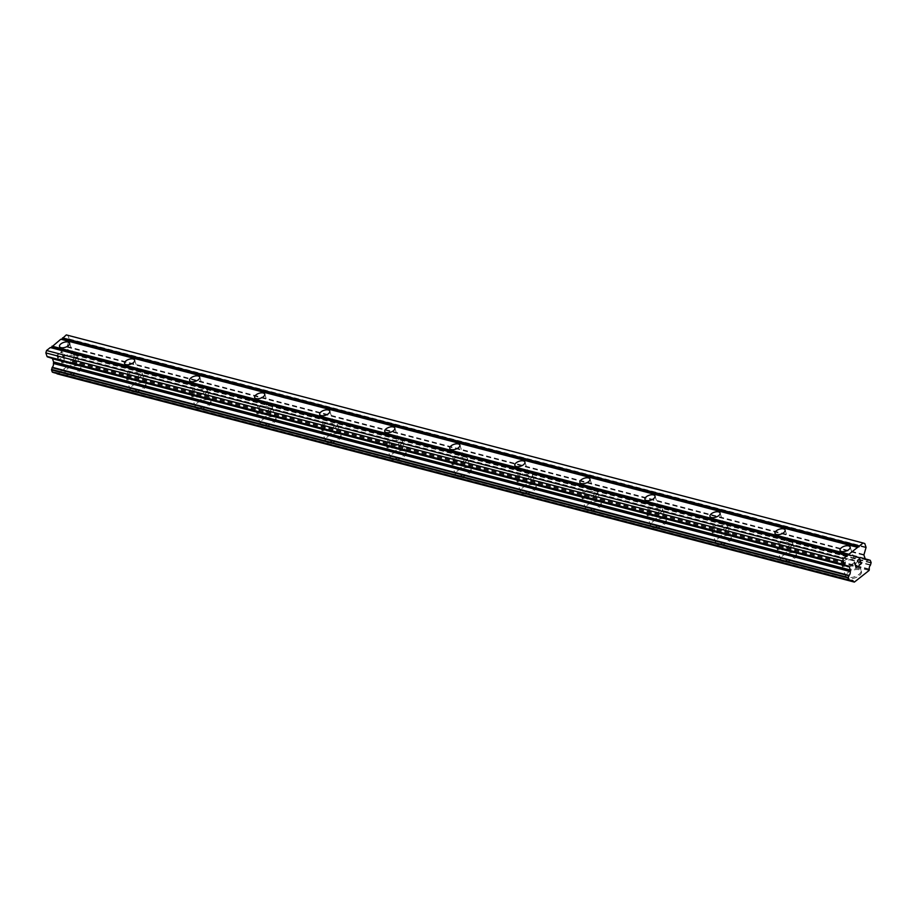 <?xml version="1.0" encoding="UTF-8"?>
<svg xmlns="http://www.w3.org/2000/svg" width="917" height="917" viewBox="0 0 917 917"><rect width="100%" height="100%" fill="white"/><g stroke="black" fill="none" stroke-linecap="round" stroke-linejoin="round"><path stroke-width="0.69" stroke-dasharray="4.58 3.44" d="M846.127 565.193A5.307 2.579 161.5 0 1 844.649 564.07A5.307 2.579 161.5 0 1 847.331 560.596A5.307 2.579 161.5 0 1 853.246 559.576A5.307 2.579 161.5 0 1 854.724 560.7A5.307 2.579 161.5 0 1 852.042 564.173A5.307 2.579 161.5 0 1 846.127 565.193M859.149 569.755A8.264 4 -18.5 0 0 849.944 571.337A8.264 4 -18.5 0 0 845.783 576.747A8.264 4 -18.5 0 0 848.087 578.489A8.264 4 -18.5 0 0 857.28 576.908A8.264 4 -18.5 0 0 861.453 571.509A8.264 4 -18.5 0 0 859.149 569.755A8.264 4 -18.5 0 0 849.956 571.348A8.264 4 -18.5 0 0 845.783 576.759A8.264 4 -18.5 0 0 848.087 578.501A8.264 4 -18.5 0 0 857.28 576.919A8.264 4 -18.5 0 0 861.453 571.509A8.264 4 -18.5 0 0 859.149 569.766M781.089 548.206A5.307 2.579 161.5 0 1 779.61 547.082A5.307 2.579 161.5 0 1 782.281 543.609A5.307 2.579 161.5 0 1 788.196 542.589A5.307 2.579 161.5 0 1 789.675 543.712A5.307 2.579 161.5 0 1 787.004 547.185A5.307 2.579 161.5 0 1 781.089 548.206M794.099 552.768A8.264 4 -18.5 0 0 784.906 554.349A8.264 4 -18.5 0 0 780.734 559.76A8.264 4 -18.5 0 0 783.038 561.502A8.264 4 -18.5 0 0 792.231 559.92A8.264 4 -18.5 0 0 796.403 554.521A8.264 4 -18.5 0 0 794.099 552.768A8.264 4 -18.5 0 0 784.906 554.361A8.264 4 -18.5 0 0 780.734 559.771A8.264 4 -18.5 0 0 783.038 561.513A8.264 4 -18.5 0 0 792.242 559.932A8.264 4 -18.5 0 0 796.403 554.521A8.264 4 -18.5 0 0 794.111 552.779M716.039 531.218A5.307 2.579 161.5 0 1 714.561 530.095A5.307 2.579 161.5 0 1 717.243 526.622A5.307 2.579 161.5 0 1 723.158 525.601A5.307 2.579 161.5 0 1 724.636 526.725A5.307 2.579 161.5 0 1 721.954 530.198A5.307 2.579 161.5 0 1 716.039 531.218M729.061 535.78A8.264 4 -18.5 0 0 719.856 537.362A8.264 4 -18.5 0 0 715.684 542.772A8.264 4 -18.5 0 0 717.988 544.515A8.264 4 -18.5 0 0 727.192 542.933A8.264 4 -18.5 0 0 731.353 537.534A8.264 4 -18.5 0 0 729.061 535.78M729.061 535.792A8.264 4 -18.5 0 0 719.856 537.373A8.264 4 -18.5 0 0 715.696 542.784A8.264 4 -18.5 0 0 718 544.526A8.264 4 -18.5 0 0 727.192 542.944A8.264 4 -18.5 0 0 731.365 537.534A8.264 4 -18.5 0 0 729.061 535.792M650.99 514.231A5.307 2.579 161.5 0 1 649.511 513.107A5.307 2.579 161.5 0 1 652.193 509.634A5.307 2.579 161.5 0 1 658.108 508.614A5.307 2.579 161.5 0 1 659.587 509.737A5.307 2.579 161.5 0 1 656.904 513.211A5.307 2.579 161.5 0 1 650.99 514.231M664.011 518.793A8.264 4 -18.5 0 0 654.807 520.375A8.264 4 -18.5 0 0 650.646 525.785A8.264 4 -18.5 0 0 652.95 527.527A8.264 4 -18.5 0 0 662.143 525.945A8.264 4 -18.5 0 0 666.315 520.547A8.264 4 -18.5 0 0 664.011 518.793A8.264 4 -18.5 0 0 654.818 520.386A8.264 4 -18.5 0 0 650.646 525.796A8.264 4 -18.5 0 0 652.95 527.539A8.264 4 -18.5 0 0 662.143 525.957A8.264 4 -18.5 0 0 666.315 520.547A8.264 4 -18.5 0 0 664.011 518.804M585.952 497.243A5.307 2.579 161.5 0 1 584.473 496.12A5.307 2.579 161.5 0 1 587.144 492.647A5.307 2.579 161.5 0 1 593.058 491.627A5.307 2.579 161.5 0 1 594.537 492.75A5.307 2.579 161.5 0 1 591.866 496.223A5.307 2.579 161.5 0 1 585.952 497.243M598.961 501.805A8.264 4 -18.5 0 0 589.769 503.399A8.264 4 -18.5 0 0 585.596 508.797A8.264 4 -18.5 0 0 587.9 510.54A8.264 4 -18.5 0 0 597.105 508.958A8.264 4 -18.5 0 0 601.265 503.559A8.264 4 -18.5 0 0 598.961 501.805A8.264 4 -18.5 0 0 589.769 503.399A8.264 4 -18.5 0 0 585.596 508.809A8.264 4 -18.5 0 0 587.9 510.551A8.264 4 -18.5 0 0 597.105 508.969A8.264 4 -18.5 0 0 601.265 503.559A8.264 4 -18.5 0 0 598.973 501.817M520.902 480.256A5.307 2.579 161.5 0 1 519.423 479.132A5.307 2.579 161.5 0 1 522.105 475.659A5.307 2.579 161.5 0 1 528.02 474.639A5.307 2.579 161.5 0 1 529.499 475.763A5.307 2.579 161.5 0 1 526.817 479.236A5.307 2.579 161.5 0 1 520.902 480.256M533.923 484.818A8.264 4 -18.5 0 0 524.719 486.411A8.264 4 -18.5 0 0 520.547 491.81A8.264 4 -18.5 0 0 522.85 493.564A8.264 4 -18.5 0 0 532.055 491.97A8.264 4 -18.5 0 0 536.216 486.572A8.264 4 -18.5 0 0 533.923 484.818A8.264 4 -18.5 0 0 524.719 486.411A8.264 4 -18.5 0 0 520.558 491.821A8.264 4 -18.5 0 0 522.862 493.564A8.264 4 -18.5 0 0 532.055 491.982A8.264 4 -18.5 0 0 536.227 486.572A8.264 4 -18.5 0 0 533.923 484.829M455.852 463.268A5.307 2.579 161.5 0 1 454.373 462.145A5.307 2.579 161.5 0 1 457.056 458.672A5.307 2.579 161.5 0 1 462.97 457.652A5.307 2.579 161.5 0 1 464.449 458.775A5.307 2.579 161.5 0 1 461.767 462.248A5.307 2.579 161.5 0 1 455.852 463.268M468.874 467.83A8.264 4 -18.5 0 0 459.669 469.424A8.264 4 -18.5 0 0 455.508 474.823A8.264 4 -18.5 0 0 457.812 476.576A8.264 4 -18.5 0 0 467.005 474.983A8.264 4 -18.5 0 0 471.178 469.584A8.264 4 -18.5 0 0 468.874 467.83A8.264 4 -18.5 0 0 459.681 469.424A8.264 4 -18.5 0 0 455.508 474.834A8.264 4 -18.5 0 0 457.812 476.576A8.264 4 -18.5 0 0 467.005 474.995A8.264 4 -18.5 0 0 471.178 469.596A8.264 4 -18.5 0 0 468.874 467.842M390.814 446.281A5.307 2.579 161.5 0 1 389.335 445.158A5.307 2.579 161.5 0 1 392.006 441.685A5.307 2.579 161.5 0 1 397.921 440.664A5.307 2.579 161.5 0 1 399.399 441.788A5.307 2.579 161.5 0 1 396.729 445.261A5.307 2.579 161.5 0 1 390.814 446.281M403.824 450.843A8.264 4 -18.5 0 0 394.631 452.436A8.264 4 -18.5 0 0 390.459 457.835A8.264 4 -18.5 0 0 392.763 459.589A8.264 4 -18.5 0 0 401.967 457.996A8.264 4 -18.5 0 0 406.128 452.597A8.264 4 -18.5 0 0 403.824 450.843M403.835 450.855A8.264 4 -18.5 0 0 394.631 452.436A8.264 4 -18.5 0 0 390.459 457.847A8.264 4 -18.5 0 0 392.763 459.589A8.264 4 -18.5 0 0 401.967 458.007A8.264 4 -18.5 0 0 406.128 452.608A8.264 4 -18.5 0 0 403.835 450.855M325.764 429.294A5.307 2.579 161.5 0 1 324.286 428.17A5.307 2.579 161.5 0 1 326.968 424.697A5.307 2.579 161.5 0 1 332.882 423.677A5.307 2.579 161.5 0 1 334.361 424.8A5.307 2.579 161.5 0 1 331.679 428.285A5.307 2.579 161.5 0 1 325.764 429.294M338.786 433.856A8.264 4 -18.5 0 0 329.581 435.449A8.264 4 -18.5 0 0 325.409 440.848A8.264 4 -18.5 0 0 327.713 442.602A8.264 4 -18.5 0 0 336.917 441.008A8.264 4 -18.5 0 0 341.078 435.609A8.264 4 -18.5 0 0 338.786 433.856A8.264 4 -18.5 0 0 329.581 435.449A8.264 4 -18.5 0 0 325.42 440.859A8.264 4 -18.5 0 0 327.724 442.602A8.264 4 -18.5 0 0 336.917 441.02A8.264 4 -18.5 0 0 341.09 435.621A8.264 4 -18.5 0 0 338.786 433.867M260.715 412.306A5.307 2.579 161.5 0 1 259.236 411.183A5.307 2.579 161.5 0 1 261.918 407.71A5.307 2.579 161.5 0 1 267.833 406.69A5.307 2.579 161.5 0 1 269.311 407.813A5.307 2.579 161.5 0 1 266.629 411.297A5.307 2.579 161.5 0 1 260.715 412.306M273.736 416.868A8.264 4 -18.5 0 0 264.532 418.461A8.264 4 -18.5 0 0 260.371 423.86A8.264 4 -18.5 0 0 262.675 425.614A8.264 4 -18.5 0 0 271.868 424.021A8.264 4 -18.5 0 0 276.04 418.622A8.264 4 -18.5 0 0 273.736 416.868A8.264 4 -18.5 0 0 264.543 418.461A8.264 4 -18.5 0 0 260.371 423.872A8.264 4 -18.5 0 0 262.675 425.614A8.264 4 -18.5 0 0 271.879 424.032A8.264 4 -18.5 0 0 276.04 418.633A8.264 4 -18.5 0 0 273.736 416.88M195.676 395.319A5.307 2.579 161.5 0 1 194.198 394.195A5.307 2.579 161.5 0 1 196.868 390.722A5.307 2.579 161.5 0 1 202.783 389.702A5.307 2.579 161.5 0 1 204.262 390.825A5.307 2.579 161.5 0 1 201.591 394.31A5.307 2.579 161.5 0 1 195.676 395.319M208.686 399.881A8.264 4 -18.5 0 0 199.493 401.474A8.264 4 -18.5 0 0 195.321 406.873A8.264 4 -18.5 0 0 197.625 408.627A8.264 4 -18.5 0 0 206.829 407.033A8.264 4 -18.5 0 0 210.99 401.635A8.264 4 -18.5 0 0 208.686 399.881A8.264 4 -18.5 0 0 199.493 401.474A8.264 4 -18.5 0 0 195.321 406.884A8.264 4 -18.5 0 0 197.625 408.627A8.264 4 -18.5 0 0 206.829 407.045A8.264 4 -18.5 0 0 210.99 401.646A8.264 4 -18.5 0 0 208.698 399.892M130.627 378.343A5.307 2.579 161.5 0 1 129.148 377.208A5.307 2.579 161.5 0 1 131.83 373.735A5.307 2.579 161.5 0 1 137.745 372.715A5.307 2.579 161.5 0 1 139.224 373.838A5.307 2.579 161.5 0 1 136.541 377.323A5.307 2.579 161.5 0 1 130.627 378.343M143.648 382.893A8.264 4 -18.5 0 0 134.444 384.487A8.264 4 -18.5 0 0 130.283 389.885A8.264 4 -18.5 0 0 132.575 391.639A8.264 4 -18.5 0 0 141.78 390.046A8.264 4 -18.5 0 0 145.952 384.647A8.264 4 -18.5 0 0 143.648 382.893A8.264 4 -18.5 0 0 134.444 384.487A8.264 4 -18.5 0 0 130.283 389.897A8.264 4 -18.5 0 0 132.587 391.639A8.264 4 -18.5 0 0 141.78 390.057A8.264 4 -18.5 0 0 145.952 384.659A8.264 4 -18.5 0 0 143.648 382.905M65.588 361.355A5.307 2.579 161.5 0 1 64.098 360.232A5.307 2.579 161.5 0 1 66.781 356.747A5.307 2.579 161.5 0 1 72.695 355.727A5.307 2.579 161.5 0 1 74.174 356.851A5.307 2.579 161.5 0 1 71.492 360.335A5.307 2.579 161.5 0 1 65.588 361.355M78.598 365.906A8.264 4 -18.5 0 0 69.394 367.499A8.264 4 -18.5 0 0 65.233 372.898A8.264 4 -18.5 0 0 67.537 374.652A8.264 4 -18.5 0 0 76.73 373.059A8.264 4 -18.5 0 0 80.902 367.66A8.264 4 -18.5 0 0 78.598 365.906M78.598 365.917A8.264 4 -18.5 0 0 69.405 367.499A8.264 4 -18.5 0 0 65.233 372.91A8.264 4 -18.5 0 0 67.537 374.652A8.264 4 -18.5 0 0 76.741 373.07A8.264 4 -18.5 0 0 80.902 367.671A8.264 4 -18.5 0 0 78.598 365.917M63.605 362.914A8.264 4 161.5 0 1 61.301 361.16A8.264 4 161.5 0 1 65.474 355.762A8.264 4 161.5 0 1 74.667 354.168A8.264 4 161.5 0 1 76.971 355.922A8.264 4 161.5 0 1 72.81 361.321A8.264 4 161.5 0 1 63.605 362.914M67.136 373.471A8.264 4 161.5 0 1 64.843 371.729A8.264 4 161.5 0 1 69.004 366.319A8.264 4 161.5 0 1 78.209 364.737A8.264 4 161.5 0 1 80.513 366.479A8.264 4 161.5 0 1 76.34 371.889A8.264 4 161.5 0 1 67.136 373.471M128.655 379.902A8.264 4 161.5 0 1 126.351 378.148A8.264 4 161.5 0 1 130.523 372.749A8.264 4 161.5 0 1 139.716 371.156A8.264 4 161.5 0 1 142.02 372.91A8.264 4 161.5 0 1 137.848 378.308A8.264 4 161.5 0 1 128.655 379.902M132.186 390.459A8.264 4 161.5 0 1 129.882 388.716A8.264 4 161.5 0 1 134.054 383.306A8.264 4 161.5 0 1 143.247 381.724A8.264 4 161.5 0 1 145.551 383.466A8.264 4 161.5 0 1 141.39 388.877A8.264 4 161.5 0 1 132.186 390.459M193.693 396.889A8.264 4 161.5 0 1 191.401 395.135A8.264 4 161.5 0 1 195.562 389.736A8.264 4 161.5 0 1 204.766 388.143A8.264 4 161.5 0 1 207.07 389.897A8.264 4 161.5 0 1 202.898 395.296A8.264 4 161.5 0 1 193.693 396.889M197.235 407.446A8.264 4 161.5 0 1 194.931 405.704A8.264 4 161.5 0 1 199.104 400.293A8.264 4 161.5 0 1 208.297 398.712A8.264 4 161.5 0 1 210.601 400.454A8.264 4 161.5 0 1 206.428 405.864A8.264 4 161.5 0 1 197.235 407.446M258.743 413.876A8.264 4 161.5 0 1 256.439 412.123A8.264 4 161.5 0 1 260.611 406.724A8.264 4 161.5 0 1 269.804 405.131A8.264 4 161.5 0 1 272.108 406.884A8.264 4 161.5 0 1 267.947 412.283A8.264 4 161.5 0 1 258.743 413.876M262.273 424.433A8.264 4 161.5 0 1 259.981 422.691A8.264 4 161.5 0 1 264.142 417.281A8.264 4 161.5 0 1 273.346 415.699A8.264 4 161.5 0 1 275.65 417.441A8.264 4 161.5 0 1 271.478 422.852A8.264 4 161.5 0 1 262.273 424.433M323.793 430.864A8.264 4 161.5 0 1 321.489 429.11A8.264 4 161.5 0 1 325.661 423.711A8.264 4 161.5 0 1 334.854 422.118A8.264 4 161.5 0 1 337.158 423.872A8.264 4 161.5 0 1 332.986 429.271A8.264 4 161.5 0 1 323.793 430.864M327.323 441.421A8.264 4 161.5 0 1 325.019 439.679A8.264 4 161.5 0 1 329.192 434.268A8.264 4 161.5 0 1 338.384 432.686A8.264 4 161.5 0 1 340.688 434.429A8.264 4 161.5 0 1 336.528 439.839A8.264 4 161.5 0 1 327.323 441.421M388.831 447.851A8.264 4 161.5 0 1 386.538 446.098A8.264 4 161.5 0 1 390.699 440.699A8.264 4 161.5 0 1 399.904 439.105A8.264 4 161.5 0 1 402.208 440.859A8.264 4 161.5 0 1 398.035 446.258A8.264 4 161.5 0 1 388.831 447.851M392.373 458.408A8.264 4 161.5 0 1 390.069 456.666A8.264 4 161.5 0 1 394.23 451.256A8.264 4 161.5 0 1 403.434 449.674A8.264 4 161.5 0 1 405.738 451.416A8.264 4 161.5 0 1 401.566 456.826A8.264 4 161.5 0 1 392.373 458.408M453.881 464.839A8.264 4 161.5 0 1 451.577 463.085A8.264 4 161.5 0 1 455.749 457.686A8.264 4 161.5 0 1 464.942 456.093A8.264 4 161.5 0 1 467.246 457.847A8.264 4 161.5 0 1 463.085 463.245A8.264 4 161.5 0 1 453.881 464.839M457.411 475.396A8.264 4 161.5 0 1 455.119 473.653A8.264 4 161.5 0 1 459.279 468.243A8.264 4 161.5 0 1 468.484 466.661A8.264 4 161.5 0 1 470.788 468.404A8.264 4 161.5 0 1 466.615 473.814A8.264 4 161.5 0 1 457.411 475.396M518.93 481.826A8.264 4 161.5 0 1 516.626 480.072A8.264 4 161.5 0 1 520.787 474.674A8.264 4 161.5 0 1 529.992 473.08A8.264 4 161.5 0 1 532.296 474.834A8.264 4 161.5 0 1 528.123 480.233A8.264 4 161.5 0 1 518.93 481.826M522.461 492.383A8.264 4 161.5 0 1 520.157 490.641A8.264 4 161.5 0 1 524.329 485.231A8.264 4 161.5 0 1 533.522 483.649A8.264 4 161.5 0 1 535.826 485.391A8.264 4 161.5 0 1 531.665 490.801A8.264 4 161.5 0 1 522.461 492.383M583.969 498.814A8.264 4 161.5 0 1 581.676 497.06A8.264 4 161.5 0 1 585.837 491.661A8.264 4 161.5 0 1 595.041 490.068A8.264 4 161.5 0 1 597.345 491.821A8.264 4 161.5 0 1 593.173 497.22A8.264 4 161.5 0 1 583.969 498.814M587.51 509.371A8.264 4 161.5 0 1 585.206 507.628A8.264 4 161.5 0 1 589.367 502.218A8.264 4 161.5 0 1 598.572 500.636A8.264 4 161.5 0 1 600.876 502.378A8.264 4 161.5 0 1 596.703 507.789A8.264 4 161.5 0 1 587.51 509.371M649.018 515.801A8.264 4 161.5 0 1 646.714 514.047A8.264 4 161.5 0 1 650.887 508.648A8.264 4 161.5 0 1 660.08 507.055A8.264 4 161.5 0 1 662.383 508.809A8.264 4 161.5 0 1 658.223 514.208A8.264 4 161.5 0 1 649.018 515.801M652.549 526.358A8.264 4 161.5 0 1 650.245 524.616A8.264 4 161.5 0 1 654.417 519.205A8.264 4 161.5 0 1 663.621 517.624A8.264 4 161.5 0 1 665.914 519.366A8.264 4 161.5 0 1 661.753 524.776A8.264 4 161.5 0 1 652.549 526.358M714.068 532.788A8.264 4 161.5 0 1 711.764 531.035A8.264 4 161.5 0 1 715.925 525.636A8.264 4 161.5 0 1 725.129 524.043A8.264 4 161.5 0 1 727.433 525.796A8.264 4 161.5 0 1 723.261 531.195A8.264 4 161.5 0 1 714.068 532.788M717.598 543.345A8.264 4 161.5 0 1 715.294 541.603A8.264 4 161.5 0 1 719.467 536.193A8.264 4 161.5 0 1 728.66 534.611A8.264 4 161.5 0 1 730.964 536.353A8.264 4 161.5 0 1 726.803 541.764A8.264 4 161.5 0 1 717.598 543.345M779.106 549.764A8.264 4 161.5 0 1 776.802 548.022A8.264 4 161.5 0 1 780.975 542.623A8.264 4 161.5 0 1 790.179 541.03A8.264 4 161.5 0 1 792.471 542.784A8.264 4 161.5 0 1 788.311 548.183A8.264 4 161.5 0 1 779.106 549.764M782.648 560.333A8.264 4 161.5 0 1 780.344 558.579A8.264 4 161.5 0 1 784.505 553.18A8.264 4 161.5 0 1 793.709 551.598A8.264 4 161.5 0 1 796.013 553.341A8.264 4 161.5 0 1 791.841 558.751A8.264 4 161.5 0 1 782.648 560.333M844.156 566.752A8.264 4 161.5 0 1 841.852 565.01A8.264 4 161.5 0 1 846.024 559.611A8.264 4 161.5 0 1 855.217 558.017A8.264 4 161.5 0 1 857.521 559.771A8.264 4 161.5 0 1 853.36 565.17A8.264 4 161.5 0 1 844.156 566.752M847.686 577.32A8.264 4 161.5 0 1 845.382 575.567A8.264 4 161.5 0 1 849.555 570.168A8.264 4 161.5 0 1 858.759 568.586A8.264 4 161.5 0 1 861.052 570.328A8.264 4 161.5 0 1 856.891 575.738A8.264 4 161.5 0 1 847.686 577.32M58.654 359.762L57.989 357.768L58.665 359.762L60.728 358.134L58.665 359.762M57.989 357.768L59.124 356.873L57.989 357.768M58.997 356.541L57.874 357.435L59.009 356.541M57.874 357.435L57.209 355.441L57.886 357.435M57.209 355.441L59.273 353.802L57.209 355.441M59.169 353.469L56.831 355.315L58.493 360.312L60.843 358.467L58.505 360.312L56.831 355.326L59.169 353.469M63.227 356.564L64.007 355.956L63.239 356.575M64.431 355.005L64.465 354.363L64.442 355.005M63.055 353.056L61.21 352.277L63.067 353.068M61.21 352.277L63.411 350.535L61.221 352.277M63.307 350.202L60.533 352.392L64.03 354.122L63.869 355.647L62.711 356.277L63.881 355.647L64.041 354.134L60.545 352.392L63.307 350.202M858.174 547.518L60.809 339.244M57.553 373.998L72.317 362.33L72.512 360.954A3.301 2.315 104.6 0 1 73.624 357.114L74.334 354.982L73.681 352.472L71.858 351.83A3.301 2.315 104.6 0 1 70.403 352.082A3.301 2.315 104.6 0 1 69.165 350.982L68.637 350.73A0.94 0.665 104.6 0 1 68.259 350.328L67.205 347.165A0.94 0.665 104.6 0 1 67.205 346.466L69.165 339.68A0.94 0.665 104.6 0 0 69.165 338.981L67.973 335.439L66.299 334.911M56.716 373.414A3.301 2.315 104.6 0 0 55.49 372.325A3.301 2.315 104.6 0 0 54.034 372.577L850.85 580.667M50.882 347.703L50.297 347.554M860.284 561.525L860.948 563.519L859 565.48M859.16 562.408L860.18 561.193M859.504 559.187L860.169 561.193M857.441 560.826L859.665 558.648M856.719 565.629L856.18 566.878M856.123 567.738L854.736 562.545M67.973 335.439L864.788 543.54M68.855 350.798L865.659 558.9M69.165 350.982L865.98 559.072L72.191 351.784M72.512 360.954L869.316 569.056M72.317 362.33L869.133 570.431M50.859 347.726L847.663 555.817M69.165 338.981L865.969 547.071M69.165 339.68L865.969 547.77M67.205 346.466L864.009 554.556M67.205 347.165L864.009 555.255M68.259 350.328L865.075 558.419M68.637 350.73L865.442 558.831L68.947 350.81M71.858 351.83L866.072 559.255M73.394 352.174L870.21 560.264M73.681 352.472L870.485 560.574M74.334 354.455L871.15 562.545M74.334 354.982L871.15 563.072M73.83 356.724L870.646 564.826M73.624 357.114L870.428 565.204M72.546 361.573L869.35 569.663M840.064 550.372L844.649 564.07M775.025 533.385L779.61 547.082M709.976 516.397L714.561 530.095M644.926 499.41L649.511 513.107M579.888 482.422L584.473 496.12M514.838 465.435L519.423 479.132M449.788 448.447L454.373 462.145M384.75 431.46L389.335 445.158M319.701 414.473L324.286 428.17M254.651 397.485L259.236 411.183M189.613 380.498L194.198 394.195M124.563 363.51L129.148 377.208M59.513 346.523L64.098 360.232M61.301 361.16L64.843 371.729M126.351 378.148L129.882 388.716M191.401 395.135L194.931 405.704M256.439 412.123L259.981 422.691M321.489 429.11L325.019 439.679M386.538 446.098L390.069 456.666M451.577 463.085L455.119 473.653M516.626 480.072L520.157 490.641M581.676 497.06L585.206 507.628M646.714 514.047L650.245 524.616M711.764 531.035L715.294 541.603M776.802 548.022L780.344 558.579M841.852 565.01L845.382 575.567M857.521 559.771L861.052 570.328M792.471 542.784L796.013 553.341M727.433 525.796L730.964 536.353M662.383 508.809L665.914 519.366M597.345 491.821L600.876 502.378M532.296 474.834L535.826 485.391M467.246 457.847L470.788 468.404M402.208 440.859L405.738 451.416M337.158 423.872L340.688 434.429M272.108 406.884L275.65 417.441M207.07 389.897L210.601 400.454M142.02 372.91L145.551 383.466M76.971 355.922L80.513 366.479M69.589 343.153L74.174 356.851M134.639 360.14L139.224 373.838M199.677 377.128L204.262 390.825M264.726 394.115L269.311 407.813M329.776 411.103L334.361 424.8M394.814 428.09L399.399 441.788M459.864 445.077L464.449 458.775M524.914 462.065L529.499 475.763M589.952 479.052L594.537 492.75M655.002 496.04L659.587 509.737M720.051 513.027L724.636 526.725M785.09 530.015L789.675 543.712M850.139 547.002L854.724 560.7M70.403 352.082L867.218 560.184M72.168 351.784L865.992 559.095M55.49 372.325L852.294 580.427"/><path stroke-width="1.38" d="M841.542 551.495A5.307 2.579 161.5 0 1 840.064 550.372A5.307 2.579 161.5 0 1 842.746 546.899A5.307 2.579 161.5 0 1 848.661 545.879A5.307 2.579 161.5 0 1 850.139 547.002A5.307 2.579 161.5 0 1 847.457 550.475A5.307 2.579 161.5 0 1 841.542 551.495M776.504 534.508A5.307 2.579 161.5 0 1 775.025 533.385A5.307 2.579 161.5 0 1 777.696 529.911A5.307 2.579 161.5 0 1 783.611 528.891A5.307 2.579 161.5 0 1 785.09 530.015A5.307 2.579 161.5 0 1 782.419 533.488A5.307 2.579 161.5 0 1 776.504 534.508M711.454 517.52A5.307 2.579 161.5 0 1 709.976 516.397A5.307 2.579 161.5 0 1 712.658 512.924A5.307 2.579 161.5 0 1 718.573 511.904A5.307 2.579 161.5 0 1 720.051 513.027A5.307 2.579 161.5 0 1 717.369 516.5A5.307 2.579 161.5 0 1 711.454 517.52M646.405 500.533A5.307 2.579 161.5 0 1 644.926 499.41A5.307 2.579 161.5 0 1 647.608 495.937A5.307 2.579 161.5 0 1 653.523 494.916A5.307 2.579 161.5 0 1 655.002 496.04A5.307 2.579 161.5 0 1 652.319 499.513A5.307 2.579 161.5 0 1 646.405 500.533M581.367 483.546A5.307 2.579 161.5 0 1 579.888 482.422A5.307 2.579 161.5 0 1 582.559 478.949A5.307 2.579 161.5 0 1 588.473 477.929A5.307 2.579 161.5 0 1 589.952 479.052A5.307 2.579 161.5 0 1 587.281 482.525A5.307 2.579 161.5 0 1 581.367 483.546M516.317 466.558A5.307 2.579 161.5 0 1 514.838 465.435A5.307 2.579 161.5 0 1 517.52 461.962A5.307 2.579 161.5 0 1 523.435 460.942A5.307 2.579 161.5 0 1 524.914 462.065A5.307 2.579 161.5 0 1 522.231 465.538A5.307 2.579 161.5 0 1 516.317 466.558M451.267 449.571A5.307 2.579 161.5 0 1 449.788 448.447A5.307 2.579 161.5 0 1 452.471 444.974A5.307 2.579 161.5 0 1 458.385 443.954A5.307 2.579 161.5 0 1 459.864 445.077A5.307 2.579 161.5 0 1 457.182 448.551A5.307 2.579 161.5 0 1 451.267 449.571M386.229 432.583A5.307 2.579 161.5 0 1 384.75 431.46A5.307 2.579 161.5 0 1 387.421 427.987A5.307 2.579 161.5 0 1 393.336 426.967A5.307 2.579 161.5 0 1 394.814 428.09A5.307 2.579 161.5 0 1 392.144 431.563A5.307 2.579 161.5 0 1 386.229 432.583M321.179 415.596A5.307 2.579 161.5 0 1 319.701 414.473A5.307 2.579 161.5 0 1 322.383 410.999A5.307 2.579 161.5 0 1 328.297 409.979A5.307 2.579 161.5 0 1 329.776 411.103A5.307 2.579 161.5 0 1 327.094 414.576A5.307 2.579 161.5 0 1 321.179 415.596M256.13 398.608A5.307 2.579 161.5 0 1 254.651 397.485A5.307 2.579 161.5 0 1 257.333 394.012A5.307 2.579 161.5 0 1 263.248 392.992A5.307 2.579 161.5 0 1 264.726 394.115A5.307 2.579 161.5 0 1 262.044 397.588A5.307 2.579 161.5 0 1 256.13 398.608M191.091 381.621A5.307 2.579 161.5 0 1 189.613 380.498A5.307 2.579 161.5 0 1 192.283 377.025A5.307 2.579 161.5 0 1 198.198 376.004A5.307 2.579 161.5 0 1 199.677 377.128A5.307 2.579 161.5 0 1 197.006 380.601A5.307 2.579 161.5 0 1 191.091 381.621M126.042 364.634A5.307 2.579 161.5 0 1 124.563 363.51A5.307 2.579 161.5 0 1 127.245 360.037A5.307 2.579 161.5 0 1 133.16 359.017A5.307 2.579 161.5 0 1 134.639 360.14A5.307 2.579 161.5 0 1 131.956 363.613A5.307 2.579 161.5 0 1 126.042 364.634M60.992 347.646A5.307 2.579 161.5 0 1 59.513 346.523A5.307 2.579 161.5 0 1 62.196 343.05A5.307 2.579 161.5 0 1 68.11 342.03A5.307 2.579 161.5 0 1 69.589 343.153A5.307 2.579 161.5 0 1 66.907 346.626A5.307 2.579 161.5 0 1 60.992 347.646M857.624 547.346L863.115 543.002L864.788 543.54L865.969 547.071A0.94 0.665 -75.4 0 1 865.969 547.77L864.009 554.556A0.94 0.665 104.6 0 0 864.009 555.255L865.075 558.419A0.94 0.665 104.6 0 0 865.442 558.831L865.98 559.072A3.301 2.315 104.6 0 0 867.218 560.184A3.301 2.315 104.6 0 0 868.674 559.932L870.21 560.264L871.15 562.545L870.428 565.204A3.301 2.315 104.6 0 0 869.316 569.056L869.133 570.431L854.369 582.089L853.532 581.527A3.301 2.315 104.6 0 0 852.294 580.427A3.301 2.315 104.6 0 0 850.85 580.667L849.027 580.025L848.363 577.527L849.073 575.406A3.301 2.315 104.6 0 0 850.197 571.543L850.368 570.729A0.94 0.665 104.6 0 0 850.368 570.03L849.314 566.866A0.94 0.665 104.6 0 0 848.947 566.454L844.213 564.952A0.94 0.665 -75.4 0 1 843.846 564.551L842.666 561.009L843.353 558.613L857.624 547.346L60.809 339.244L50.882 347.703M863.115 543.002L66.299 334.911L61.393 339.405M56.716 373.414A3.301 2.315 104.6 0 1 56.716 373.425L854.369 582.089M847.113 555.645L50.297 347.554L46.549 350.512L45.85 352.919L47.031 356.449A0.94 0.665 104.6 0 0 47.397 356.862L52.131 358.364A0.94 0.665 104.6 0 1 52.498 358.765L53.564 361.94A0.94 0.665 104.6 0 1 53.564 362.639L53.381 363.453A3.301 2.315 104.6 0 1 52.269 367.304L51.547 369.952L52.212 371.935L53.748 372.634M859 565.48L861.327 563.634L859 565.48L860.96 563.519L860.295 561.525L859.16 562.408L860.18 561.193L859.516 559.198L857.441 560.826L859.504 559.187M860.295 561.525L859.16 562.408M857.441 560.826L859.665 558.648L861.338 563.634L859.665 558.648M856.719 565.629L856.18 566.878L854.724 562.545M856.134 567.738L854.461 562.751L856.191 566.878M868.984 559.874L865.992 559.095L868.984 559.874M52.04 346.179L848.844 554.269M62.322 338.682L859.126 546.773M62.551 337.88L859.355 545.97M56.716 373.425L853.532 581.527M53.381 363.453L850.197 571.543M53.473 362.949L850.277 571.05M45.85 352.919L842.666 561.009M46.549 350.512L843.353 558.613M51.811 346.981L848.615 555.072M866.072 559.255L868.674 559.932M57.026 373.827L853.83 581.917M850.54 580.725L53.725 372.634L850.518 580.713M52.487 372.233L849.302 580.335M52.212 371.935L849.027 580.025M51.547 369.952L848.363 578.042M51.547 369.425L848.363 577.527M52.051 367.694L848.867 575.784M52.269 367.304L849.073 575.406M53.564 362.639L850.368 570.729M53.564 361.94L850.368 570.03M52.498 358.765L849.314 566.866M52.131 358.364L848.947 566.454M47.397 356.862L844.213 564.952M47.031 356.449L843.846 564.551"/></g></svg>
